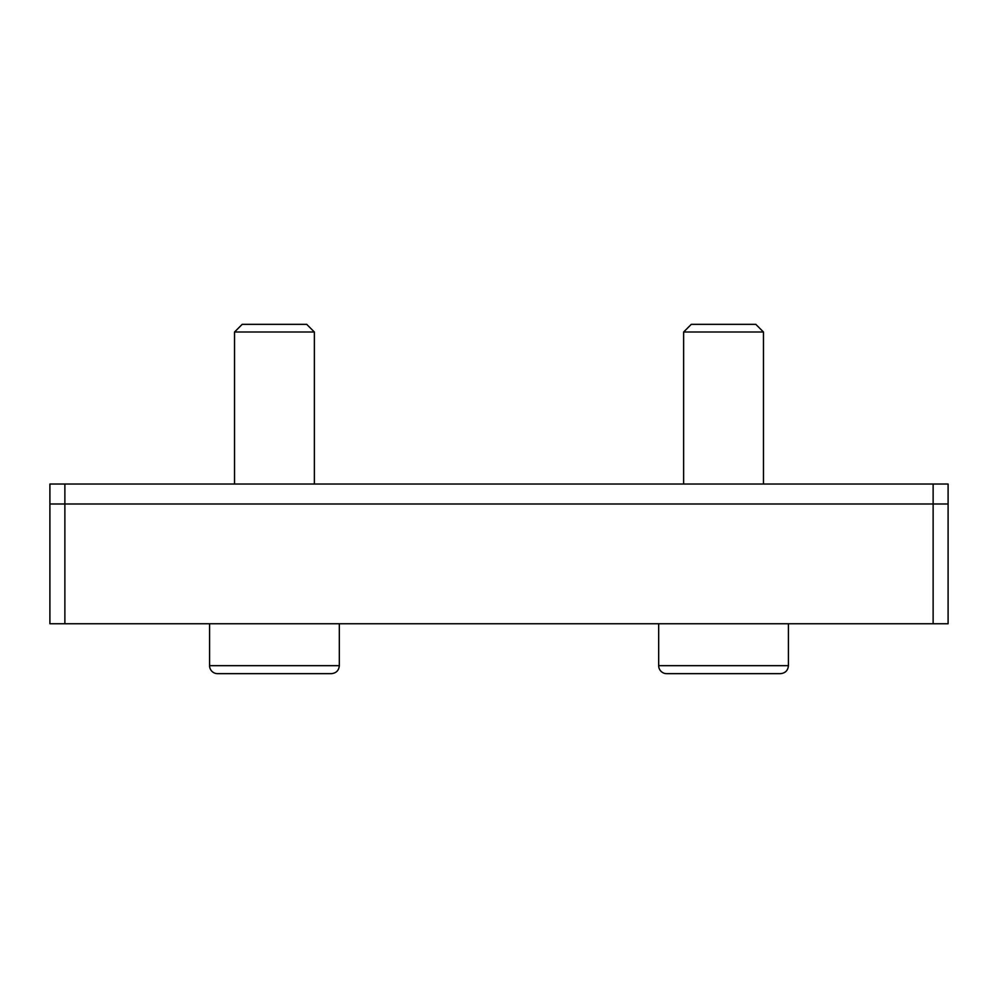 <?xml version="1.0" encoding="UTF-8"?>
<svg xmlns="http://www.w3.org/2000/svg" width="998" height="998" viewBox="0 0 998 998"><rect width="100%" height="100%" fill="white"/><g stroke="black" fill="none" stroke-linecap="round" stroke-linejoin="round"><path stroke-width="1.5" d="M64.87 623.75L64.87 503.99L948.1 503.99L948.1 484.03L49.9 484.03L49.9 623.75L948.1 623.75L948.1 503.99L49.9 503.99L64.87 503.99L64.87 484.03M740.84 673.65L706.26 673.65M683.63 332.01L763.47 332.01L755.81 324.35L691.29 324.35L683.63 332.01L683.63 484.03M780.436 673.65L666.664 673.65A7.984 7.984 0 0 1 658.68 665.666L788.42 665.666C787.946 670.519 785.289 673.176 780.436 673.65M291.74 673.65L257.16 673.65M234.53 332.01L314.37 332.01L306.71 324.35L242.19 324.35L234.53 332.01L234.53 484.03M331.336 673.65L217.564 673.65A7.984 7.984 0 0 1 209.58 665.666L339.32 665.666C338.846 670.519 336.189 673.176 331.336 673.65M933.13 623.75L933.13 484.03M763.47 332.01L763.47 484.03M658.68 623.75L658.68 665.666M788.42 623.75L788.42 665.666M314.37 332.01L314.37 484.03M209.58 623.75L209.58 665.666M339.32 623.75L339.32 665.666"/></g></svg>
